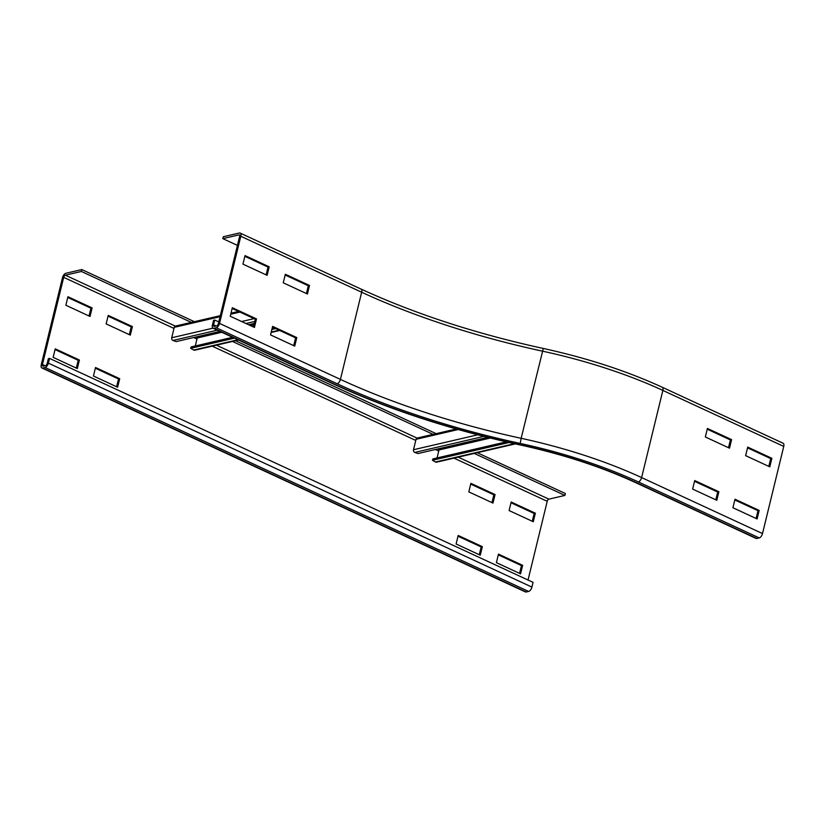 <?xml version="1.0" encoding="UTF-8"?>
<svg xmlns="http://www.w3.org/2000/svg" width="825" height="825" viewBox="0 0 825 825"><rect width="100%" height="100%" fill="white"/><g stroke="black" fill="none" stroke-linecap="round" stroke-linejoin="round"><path stroke-width="1.24" d="M718.884 491.752L716.801 500.28L692.629 489.081L694.702 480.552L718.884 491.752L717.698 492.03L694.526 481.295M715.801 499.816L717.698 492.03M759.175 510.417L757.102 518.946L732.92 507.746L735.003 499.218L759.175 510.417L757.989 510.685L734.817 499.96M756.092 518.471L757.989 510.685M294.721 346.108L270.548 334.909L272.621 326.38L296.804 337.58L294.721 346.108M293.71 345.644L295.608 337.858L272.446 327.123M295.608 337.858L296.804 337.58M254.43 327.442L230.247 316.243L232.33 307.715L256.503 318.914L254.43 327.442M253.419 326.978L255.317 319.192L232.145 308.457M255.317 319.192L256.503 318.914M731.589 439.642L729.506 448.171L705.334 436.972L707.407 428.443L731.589 439.642L730.393 439.921L707.231 429.186M728.496 447.707L730.393 439.921M771.88 458.308L769.797 466.837L745.625 455.637L747.708 447.109L771.88 458.308L770.694 458.576L747.522 447.851M768.797 466.362L770.694 458.576M756.824 538.467A4.115 2.062 114.9 0 1 756.02 538.405L635.137 482.408A4.115 2.062 114.9 0 0 635.941 482.47L756.824 538.467L759.196 537.91A4.115 2.062 114.9 0 0 762.506 533.569L783.75 446.407A4.115 2.062 114.9 0 0 783.1 443.231L662.217 387.234A4.115 2.062 114.9 0 1 662.867 390.421L641.613 477.582A4.115 2.062 114.9 0 1 638.313 481.924L759.196 537.91M307.426 293.999L283.253 282.8L285.326 274.271L309.509 285.471L307.426 293.999M306.415 293.535L308.313 285.749L285.151 275.014M308.313 285.749L309.509 285.471M267.135 275.333L242.952 264.134L245.035 255.606L269.208 266.805L267.135 275.333M266.124 274.869L268.022 267.083L244.85 256.348M268.022 267.083L269.208 266.805M214.325 326.411A2.052 1.031 114.9 0 1 213.922 326.38A2.052 1.031 114.9 0 1 213.593 324.792L214.748 320.048L213.562 320.327L212.407 325.06A4.115 2.062 -65.1 0 0 213.056 328.247A4.115 2.062 -65.1 0 0 213.861 328.298L216.233 327.752A4.115 2.062 -65.1 0 0 219.532 323.41L240.787 236.249A4.115 2.062 -65.1 0 0 240.137 233.062A4.115 2.062 -65.1 0 0 239.333 233.011L223.286 236.734L222.822 238.631L238.868 234.898A2.052 1.031 114.9 0 1 239.271 234.929A2.052 1.031 114.9 0 1 239.601 236.517L218.347 323.689A2.052 1.031 114.9 0 1 216.697 325.854L214.325 326.411M218.78 321.915L214.748 320.048M237.435 245.396L222.822 238.631M498.475 554.122L522.648 565.321L520.575 573.849L496.392 562.65L498.475 554.122M519.564 573.385L521.462 565.599L498.29 554.864M521.462 565.599L522.648 565.321M458.184 535.466L482.357 546.666L480.274 555.184L456.101 543.995L458.184 535.466M479.273 554.72L481.171 546.934L457.999 536.209M481.171 546.934L482.357 546.666M95.525 367.496L119.707 378.696L117.624 387.224L93.452 376.025L95.525 367.496M116.614 386.75L118.511 378.974L95.349 368.239M118.511 378.974L119.707 378.696M55.234 348.831L79.406 360.03L77.333 368.558L53.151 357.359L55.234 348.831M76.323 368.094L78.22 360.308L55.048 349.573M78.22 360.308L79.406 360.03M470.879 483.357L495.062 494.557L492.979 503.075L468.806 491.886L470.879 483.357M491.968 502.611L493.876 494.825L470.704 484.1M493.876 494.825L495.062 494.557M511.18 502.012L535.353 513.212L533.28 521.74L509.097 510.541L511.18 502.012M532.269 521.276L534.167 513.49L510.995 502.755M534.167 513.49L535.353 513.212M108.23 315.387L132.402 326.587L130.329 335.115L106.147 323.916L108.23 315.387M129.319 334.641L131.216 326.865L108.044 316.13M131.216 326.865L132.402 326.587M67.939 296.722L92.111 307.921L90.028 316.449L65.856 305.25L67.939 296.722M89.028 315.985L90.925 308.199L67.753 297.464M90.925 308.199L92.111 307.921M194.36 321.678L81.84 269.569L65.804 273.292A4.115 2.062 -65.1 0 0 62.494 277.633L41.25 364.794A4.115 2.062 -65.1 0 0 41.9 367.981L525.432 591.938A4.115 2.062 -65.1 0 0 526.237 591.989L528.619 591.442A4.115 2.062 -65.1 0 0 531.919 587.101L533.074 582.357L49.541 358.401L48.345 358.679L47.19 363.423A2.052 1.031 114.9 0 1 45.54 365.588L43.168 366.145A2.052 1.031 114.9 0 1 42.766 366.114A2.052 1.031 114.9 0 1 42.436 364.526L63.69 277.355A2.052 1.031 114.9 0 1 65.34 275.189L81.386 271.466L191.328 322.389M41.9 367.981A4.115 2.062 -65.1 0 0 42.704 368.032L45.076 367.486A4.115 2.062 -65.1 0 0 48.386 363.144L49.541 358.401M474.262 453.43L564.919 495.423L548.873 499.146A2.052 1.031 -65.1 0 0 547.222 501.311L528.031 580.027M232.485 341.447L434.517 435.022M477.293 452.729L565.383 493.525L564.919 495.423M81.84 269.569L81.386 271.466M436.126 433.661L235.527 340.746M238.538 340.044L194.752 350.213A2.052 1.65 -103.1 0 1 193.7 350.037L190.678 348.305L191.122 346.933L232.619 337.301M273.787 327.742L272.198 328.113M195.288 345.974L197.237 337.972L196.164 336.951M275.612 328.587L271.879 329.453M234.444 338.147L190.678 348.305M219.935 331.433L176.168 341.591L173.002 340.457A2.052 1.65 -103.1 0 1 171.724 337.755L174.261 327.339A2.052 1.65 -103.1 0 1 175.416 326.081L220.306 315.655M254.275 323.462L248.645 324.761M515.295 443.902L436.528 462.186A2.052 1.65 -103.1 0 1 435.466 462.01L432.444 460.288L432.888 458.917L506.313 441.87M437.054 457.947L439.003 449.955L437.931 448.924M509.056 442.499L432.444 460.288M487.657 437.384L417.945 453.564L414.779 452.43A2.052 1.65 -103.1 0 1 413.49 449.738L416.037 439.312A2.052 1.65 -103.1 0 1 417.182 438.054L456.297 428.979M240.137 233.062L361.02 289.059C415.346 313.995 476.097 333.795 543.283 348.459L521.142 438.302A205.518 64.814 13.7 0 1 641.613 477.582L762.506 533.569M361.02 289.059A4.115 2.062 114.9 0 1 361.67 292.236A308.282 97.216 -166.3 0 0 542.386 351.141A205.518 64.814 13.7 0 1 662.867 390.421L783.75 446.407M213.056 328.247L333.939 384.233A4.115 2.062 114.9 0 0 334.744 384.295A316.501 99.815 -166.3 0 0 520.276 444.768L520.338 444.995C562.671 454.245 600.94 466.713 635.137 482.408M520.276 444.768A197.299 62.215 13.7 0 1 635.941 482.47M240.787 236.249L361.67 292.236L340.416 379.397A308.282 97.216 -166.3 0 0 521.142 438.302L520.245 443.438A201.413 63.515 13.7 0 1 638.313 481.924M219.532 323.41L340.416 379.397A4.115 2.062 114.9 0 1 337.116 383.738A312.397 98.515 -166.3 0 0 520.245 443.438M213.593 324.792L216.16 325.978M334.744 384.295L213.861 328.298M337.116 383.738L216.233 327.752M238.868 234.898L239.549 235.218M48.386 363.144L531.919 587.101M45.076 367.486L528.619 591.442M42.704 368.032L526.237 591.989M45.014 365.712L42.436 364.526M547.222 501.311L453.987 458.133M438.735 451.069L435.394 449.522M415.759 440.426L212.221 346.16M196.958 339.085L193.617 337.538M173.993 328.453L63.69 277.355M548.873 499.146L458.215 457.153M417.058 438.096L216.449 345.18M175.292 326.112L65.34 275.189M193.7 350.037L237.94 339.766M271.25 332.032L279.108 330.206M253.945 324.802L250.47 325.617M221.77 332.279L197.237 337.972M254.141 324.039L249.428 325.132M220.718 331.794L196.948 337.312M174.261 327.339L220.048 316.707M230.742 314.222L239.962 312.087M171.724 337.755L212.953 328.185M241.642 321.523L254.11 318.636M173.002 340.457L217.243 330.186M245.953 323.513L254.76 321.472M435.466 462.01L514.377 443.695M490.308 438.044L439.003 449.955M488.792 437.662L438.714 449.295M416.037 439.312L458.215 429.526M413.49 449.738L477.696 434.827M414.779 452.43L483.801 436.404M543.283 348.459C587.06 358.019 626.701 370.941 662.217 387.234M333.939 384.233C389.575 409.767 451.708 430.021 520.338 444.995M279.706 330.485L271.136 332.475M238.538 311.427L231 313.17"/></g></svg>
